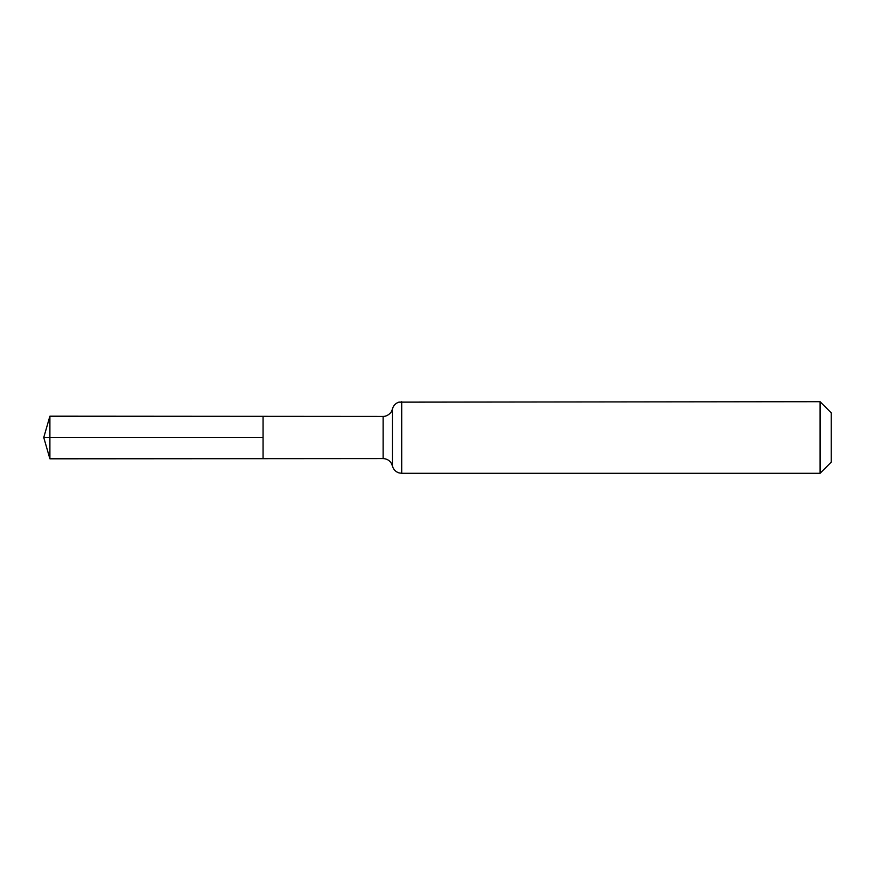 <?xml version="1.0" encoding="UTF-8"?>
<svg xmlns="http://www.w3.org/2000/svg" width="875" height="875" viewBox="0 0 875 875"><rect width="100%" height="100%" fill="white"/><g stroke="black" fill="none" stroke-linecap="round" stroke-linejoin="round"><path stroke-width="1.31" d="M263.058 437.5L263.058 416.325L49.897 416.194L49.897 458.806L263.058 458.675L263.058 416.325L383.119 416.402L383.119 458.598L263.058 458.675L263.058 437.5M820.094 401.702L820.094 473.298L831.25 462.142L831.25 412.858L820.094 401.702L398.869 402.139C395.5 403.298 393.345 405.606 392.416 409.052L391.814 410.802C392.656 409.959 389.036 416.598 383.119 416.402M49.897 458.806L43.75 437.5L263.058 437.5L49.897 437.5M820.094 473.298L401.702 473.298L401.702 401.702M401.702 473.298L398.869 472.861C395.5 471.702 393.345 469.394 392.416 465.948L392.416 409.052M392.416 465.948L391.278 463.181C389.353 460.239 386.641 458.708 383.119 458.598M43.75 437.5L49.897 416.194"/></g></svg>

